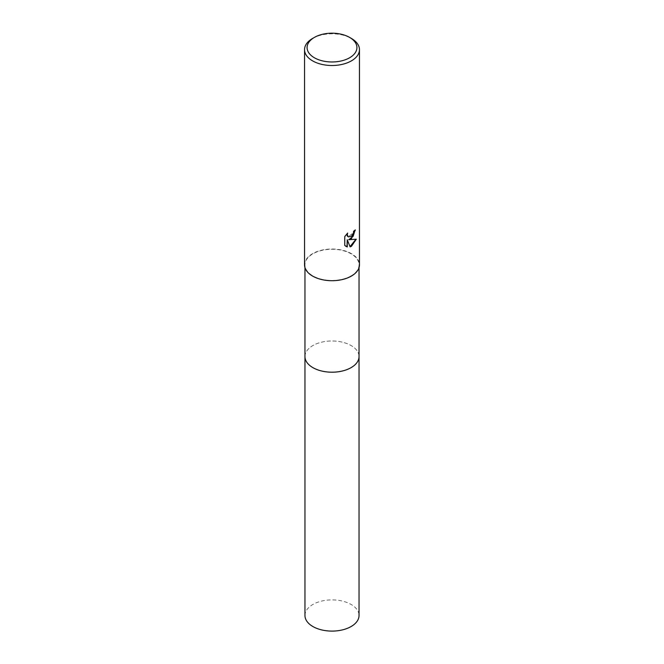 <?xml version="1.0" encoding="UTF-8"?>
<svg xmlns="http://www.w3.org/2000/svg" width="664" height="664" viewBox="0 0 664 664"><rect width="100%" height="100%" fill="white"/><g stroke="black" fill="none" stroke-linecap="round" stroke-linejoin="round"><path stroke-width="0.5" stroke-dasharray="3.32 2.49" d="M304.967 356.593A27.033 15.604 180 0 1 307.324 350.218A27.033 15.604 180 0 1 312.885 345.554A27.033 15.604 180 0 1 356.676 350.218A27.033 15.604 180 0 1 359.033 356.593M304.967 356.402A27.033 15.612 180 0 1 307.324 350.218A27.033 15.612 180 0 1 312.885 345.554A27.033 15.612 180 0 1 356.676 350.218A27.033 15.612 180 0 1 359.033 356.402M351.115 275.892A27.033 15.604 180 0 1 321.658 279.278A27.033 15.604 180 0 1 304.967 264.861A27.033 15.604 180 0 1 312.885 253.822A27.033 15.604 180 0 1 342.342 250.436A27.033 15.604 180 0 1 359.033 264.861A27.033 15.604 180 0 1 351.115 275.892M304.544 264.861A27.456 15.853 180 0 1 312.586 253.648A27.456 15.853 180 0 1 342.508 250.212A27.456 15.853 180 0 1 359.456 264.861M355.041 230.225L355.049 229.761A27.033 15.604 180 0 1 353.389 231.147L353.099 232.989L348.185 236.807M347.098 233.612L344.458 236.442L344.765 245.464M355.904 239.314L348.484 239.521M344.458 245.282L345.803 246.311M346.973 239.596L350.028 246.634M312.586 38.446A27.456 15.853 180 0 1 351.414 38.446M304.967 615.495A27.033 15.604 180 0 1 321.658 601.078A27.033 15.604 180 0 1 351.115 604.456A27.033 15.604 180 0 1 359.033 615.495M304.967 356.319A27.033 15.612 180 0 1 321.874 342.118A27.033 15.612 180 0 1 351.115 345.554A27.033 15.612 180 0 1 359.033 356.319M304.967 267.625L304.967 264.861M359.033 267.625L359.033 264.861"/><path stroke-width="1" d="M359.033 356.319A27.033 15.612 180 0 1 359.033 356.593A27.033 15.604 180 0 1 351.115 367.624A27.033 15.604 180 0 1 321.658 371.01A27.033 15.604 180 0 1 304.967 356.593A27.033 15.612 180 0 1 304.967 356.319M359.033 356.402A27.033 15.612 180 0 1 351.115 367.632A27.033 15.612 180 0 1 321.5 370.977A27.033 15.612 180 0 1 304.967 356.402M351.414 238.708L348.783 239.696L356.302 239.214L351.414 246.336L350.119 246.875L347.272 239.77L347.272 246.942L344.765 245.464L344.765 236.625L347.654 233.047L347.264 234.799L348.334 236.899L351.414 236.326L353.397 233.164L353.688 231.321A27.456 15.853 0 0 0 355.356 229.935L351.414 238.708M349.621 37.416L351.414 38.446A27.456 15.853 180 0 1 359.456 49.659A27.456 15.853 180 0 1 351.414 60.864A27.456 15.853 180 0 1 321.492 64.3A27.456 15.853 180 0 1 304.544 49.659A27.456 15.853 180 0 1 312.586 38.446L314.379 37.416A24.917 14.384 180 0 1 349.621 37.416A24.917 14.384 180 0 1 349.621 57.76A24.917 14.384 180 0 1 314.379 57.76A24.917 14.384 180 0 1 314.379 37.416L312.586 38.446M359.456 49.659L359.456 264.861A27.456 15.853 180 0 1 351.414 276.066A27.456 15.853 180 0 1 321.492 279.502A27.456 15.853 180 0 1 304.544 264.861L304.544 49.659M355.041 230.225L353.107 236.367L348.783 239.696M348.185 236.807L347.247 235.886L347.098 233.612M345.803 246.311L346.973 246.759L347.272 239.77M350.028 246.634L355.904 239.314M304.967 356.593A27.033 15.612 180 0 0 312.885 367.632A27.033 15.612 180 0 0 342.35 371.018A27.033 15.612 180 0 0 359.033 356.593L359.033 615.495A27.033 15.604 180 0 1 342.342 629.912A27.033 15.604 180 0 1 312.885 626.525A27.033 15.604 180 0 1 304.967 615.495L304.967 267.625M359.033 356.593L359.033 267.625"/></g></svg>
